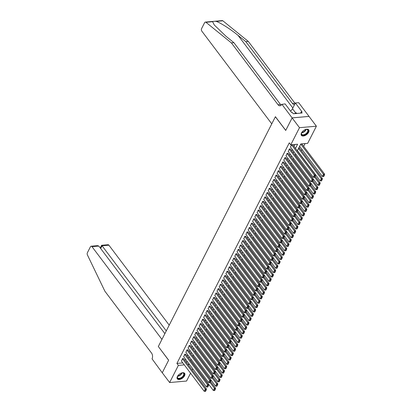 <?xml version="1.0" encoding="UTF-8"?>
<svg xmlns="http://www.w3.org/2000/svg" width="412" height="412" viewBox="0 0 412 412"><rect width="100%" height="100%" fill="white"/><g stroke="black" fill="none" stroke-linecap="round" stroke-linejoin="round"><path stroke-width="0.62" d="M177.423 376.429A4.583 2.529 -37 0 1 181.105 373.138A4.583 2.529 -37 0 1 184.648 373.354A4.583 2.529 -37 0 1 184.55 375.801A4.583 2.529 -37 0 1 180.873 379.091A4.583 2.529 -37 0 1 177.325 378.875A4.583 2.529 -37 0 1 177.423 376.429M301.491 132.932A4.583 2.529 -37 0 1 305.174 129.641A4.583 2.529 -37 0 1 308.717 129.857A4.583 2.529 -37 0 1 308.619 132.303A4.583 2.529 -37 0 1 304.937 135.594A4.583 2.529 -37 0 1 301.393 135.378A4.583 2.529 -37 0 1 301.491 132.932M190.555 373.195L186.548 381.048L169.641 382.537L162.261 372.752L168.657 360.196L158.326 346.497L275.381 116.761L285.717 130.455L292.113 117.899L309.021 116.416L316.401 126.201L307.666 143.34L300.812 143.942L297.294 150.849M301.429 150.73L302.053 149.51M303.654 146.363L305.081 143.567M192.78 368.822L192.157 370.043M183.582 358.677L182.547 358.558L181.471 361.154M185.807 354.31L184.772 354.191L183.695 356.787M188.032 349.942L187.002 349.824L185.925 352.42M190.256 345.575L189.226 345.457L188.15 348.052M192.481 341.208L191.451 341.09L190.375 343.685M194.706 336.836L193.676 336.717L192.6 339.318M196.931 332.469L195.901 332.35L194.825 334.951M199.156 328.101L198.126 327.983L197.049 330.584M201.386 323.734L200.35 323.616L199.274 326.216M203.61 319.367L202.575 319.248L201.499 321.849M205.835 315L204.805 314.881L203.729 317.477M208.06 310.633L207.03 310.514L205.954 313.11M210.285 306.265L209.255 306.147L208.178 308.743M212.51 301.898L211.48 301.78L210.403 304.375M214.734 297.531L213.704 297.413L212.628 300.008M216.959 293.164L215.929 293.045L214.853 295.641M219.189 288.791L218.154 288.678L217.078 291.274M221.414 284.424L220.379 284.306L219.302 286.906M223.639 280.057L222.609 279.939L221.532 282.539M225.864 275.69L224.834 275.571L223.757 278.172M228.088 271.323L227.058 271.204L225.982 273.805M230.313 266.955L229.283 266.837L228.207 269.438M232.538 262.588L231.508 262.47L230.432 265.065M234.763 258.221L233.733 258.103L232.656 260.698M236.993 253.854L235.958 253.735L234.881 256.331M239.218 249.487L238.182 249.368L237.106 251.964M241.442 245.119L240.412 245.001L239.336 247.597M243.667 240.752L242.637 240.634L241.561 243.229M245.892 236.38L244.862 236.261L243.786 238.862M248.117 232.013L247.087 231.894L246.01 234.495M250.342 227.645L249.312 227.527L248.235 230.128M252.566 223.278L251.536 223.16L250.46 225.761M254.796 218.911L253.761 218.793L252.685 221.393M257.021 214.544L255.986 214.425L254.91 217.021M259.246 210.177L258.216 210.058L257.139 212.654M261.471 205.809L260.441 205.691L259.364 208.287M263.695 201.442L262.665 201.324L261.589 203.919M265.92 197.075L264.89 196.957L263.814 199.552M268.145 192.708L267.115 192.589L266.039 195.185M270.37 188.335L269.34 188.222L268.264 190.818M272.595 183.968L271.565 183.85L270.488 186.451M274.825 179.601L273.789 179.483L272.713 182.083M277.049 175.234L276.014 175.115L274.938 177.716M279.274 170.867L278.244 170.748L277.168 173.349M281.499 166.5L280.469 166.381L279.393 168.982M283.724 162.132L282.694 162.014L281.617 164.609M285.949 157.765L284.919 157.647L283.842 160.242M288.173 153.398L287.143 153.279L286.067 155.875M290.398 149.031L289.368 148.912L288.292 151.508M299.539 148.227L298.7 148.093M295.471 148.433L297.613 144.226L290.759 144.823L289.281 142.866L176.897 363.436L182.799 362.915M184.947 360.49L185.57 359.269M187.172 356.123L187.795 354.902M189.396 351.755L190.02 350.535M191.626 347.388L192.244 346.168M193.851 343.021L194.469 341.8M196.076 338.654L196.699 337.433M198.301 334.281L198.924 333.066M200.526 329.914L201.149 328.694M202.75 325.547L203.374 324.326M204.975 321.18L205.598 319.959M207.2 316.813L207.823 315.592M209.43 312.445L210.048 311.225M211.655 308.078L212.273 306.858M213.88 303.711L214.503 302.49M216.104 299.344L216.727 298.123M218.329 294.977L218.952 293.756M220.554 290.609L221.177 289.389M222.779 286.237L223.402 285.022M225.004 281.87L225.627 280.649M227.233 277.503L227.851 276.282M229.458 273.135L230.076 271.915M231.683 268.768L232.301 267.548M233.908 264.401L234.531 263.18M236.133 260.034L236.756 258.813M238.357 255.667L238.981 254.446M240.582 251.299L241.205 250.079M242.807 246.932L243.43 245.712M245.037 242.565L245.655 241.344M247.262 238.198L247.88 236.977M249.487 233.825L250.105 232.61M251.711 229.458L252.335 228.238M253.936 225.091L254.559 223.87M256.161 220.724L256.784 219.503M258.386 216.357L259.009 215.136M260.611 211.989L261.234 210.769M262.835 207.622L263.459 206.402M265.065 203.255L265.683 202.035M267.29 198.888L267.908 197.667M269.515 194.521L270.138 193.3M271.74 190.153L272.363 188.933M273.965 185.781L274.588 184.566M276.189 181.414L276.812 180.193M278.414 177.047L279.037 175.826M280.639 172.68L281.262 171.459M282.869 168.312L283.487 167.092M285.094 163.945L285.712 162.725M287.318 159.578L287.942 158.357M289.543 155.211L290.166 153.99M291.768 150.844L292.391 149.623M293.993 146.476L295.023 144.452M290.372 146.945L313.223 177.232L314.335 175.048L291.485 144.761L290.517 147.141M292.113 117.899L299.493 127.684L316.401 126.201M169.641 382.537L178.375 365.392L184.277 364.872M176.897 363.436L178.375 365.392M290.759 144.823L299.493 127.684M186.425 362.447L187.048 361.226M188.65 358.079L189.273 356.859M190.874 353.712L191.498 352.492M193.099 349.345L193.722 348.125M195.324 344.978L195.947 343.757M197.549 340.606L198.172 339.39M199.779 336.238L200.397 335.018M202.004 331.871L202.622 330.651M204.228 327.504L204.852 326.283M206.453 323.137L207.076 321.916M208.678 318.77L209.301 317.549M210.903 314.402L211.526 313.182M213.128 310.035L213.751 308.815M215.352 305.668L215.976 304.447M217.582 301.301L218.2 300.08M219.807 296.934L220.425 295.713M222.032 292.561L222.655 291.346M224.257 288.194L224.88 286.973M226.482 283.827L227.105 282.606M228.706 279.46L229.33 278.239M230.931 275.092L231.554 273.872M233.156 270.725L233.779 269.505M235.386 266.358L236.004 265.137M237.611 261.991L238.229 260.77M239.835 257.624L240.453 256.403M242.06 253.256L242.683 252.036M244.285 248.889L244.908 247.669M246.51 244.522L247.133 243.301M248.735 240.15L249.358 238.934M250.96 235.782L251.583 234.562M253.184 231.415L253.807 230.195M255.414 227.048L256.032 225.828M257.639 222.681L258.257 221.46M259.864 218.314L260.487 217.093M262.089 213.946L262.712 212.726M264.313 209.579L264.937 208.359M266.538 205.212L267.161 203.992M268.763 200.845L269.386 199.624M270.988 196.478L271.611 195.257M273.218 192.105L273.836 190.89M275.443 187.738L276.061 186.523M277.667 183.371L278.291 182.15M279.892 179.004L280.515 177.783M282.117 174.637L282.74 173.416M284.342 170.269L284.965 169.049M286.567 165.902L287.19 164.682M288.791 161.535L289.415 160.314M291.021 157.168L291.639 155.947M293.246 152.8L293.864 151.58M188.871 363.642L188.428 364.507L189.453 364.419M295.692 153.995L295.069 155.216M293.462 158.363L292.844 159.583M291.238 162.73L290.62 163.95M289.013 167.102L288.39 168.317M286.788 171.469L286.165 172.69M284.563 175.836L283.94 177.057M282.338 180.204L281.715 181.424M280.114 184.571L279.491 185.791M277.889 188.938L277.266 190.159M275.659 193.305L275.041 194.526M273.434 197.672L272.816 198.893M271.209 202.04L270.591 203.26M268.984 206.407L268.361 207.627M266.76 210.774L266.137 211.995M264.535 215.141L263.912 216.362M262.31 219.514L261.687 220.729M260.085 223.881L259.462 225.101M257.855 228.248L257.237 229.469M255.631 232.615L255.013 233.836M253.406 236.982L252.788 238.203M251.181 241.35L250.558 242.57M248.956 245.717L248.333 246.937M246.731 250.084L246.108 251.305M244.507 254.451L243.883 255.672M242.282 258.818L241.659 260.039M240.057 263.186L239.434 264.406M237.827 267.558L237.209 268.773M235.602 271.925L234.984 273.146M233.377 276.292L232.754 277.513M231.153 280.66L230.529 281.88M228.928 285.027L228.305 286.247M226.703 289.394L226.08 290.614M224.478 293.761L223.855 294.982M222.253 298.128L221.63 299.349M220.023 302.496L219.405 303.716M217.799 306.863L217.181 308.083M215.574 311.23L214.951 312.451M213.349 315.597L212.726 316.818M211.124 319.969L210.501 321.185M208.899 324.337L208.276 325.557M206.675 328.704L206.052 329.924M204.45 333.071L203.827 334.292M202.22 337.438L201.602 338.659M199.995 341.806L199.377 343.026M197.77 346.173L197.147 347.393M195.546 350.54L194.922 351.76M193.321 354.907L192.698 356.128M191.096 359.274L190.473 360.495M314.892 175.857L314.114 177.387L314.572 177.345L315.35 175.816L314.892 175.857L314.335 175.048L315.474 174.951L292.628 144.663M315.474 174.951L315.35 175.816M314.114 177.387L313.223 177.232M300.729 144.102L323.471 174.25L322.359 176.434L299.617 146.286M324.033 175.054L323.255 176.583L323.708 176.542L324.491 175.012L324.033 175.054L323.471 174.25L324.615 174.147L301.764 143.86M322.359 176.434L323.255 176.583M324.491 175.012L324.615 174.147M305.39 129.553A3.966 2.189 -37 0 1 306.322 129.358A3.966 2.189 -37 0 1 308.243 130.599A3.966 2.189 -37 0 1 305.06 134.724A3.966 2.189 -37 0 1 301.399 134.013A3.966 2.189 -37 0 1 301.574 132.942A3.966 2.189 -37 0 1 302.017 132.097M301.62 132.813A3.672 2.029 143 0 0 301.502 133.694A3.672 2.029 143 0 0 301.738 134.322A3.672 2.029 143 0 0 305.405 134.065A3.672 2.029 143 0 0 307.841 130.527A3.672 2.029 143 0 0 307.604 129.898A3.672 2.029 143 0 0 306.188 129.373M301.239 135.121A4.558 2.513 143 0 0 305.797 134.683A4.558 2.513 143 0 0 308.748 130.341A4.558 2.513 143 0 0 308.511 129.636M297.057 113.439L296.063 112.795L294.292 113.681M296.578 113.48L296.063 112.795M181.321 373.051A3.966 2.189 -37 0 1 182.253 372.855A3.966 2.189 -37 0 1 184.174 374.091A3.966 2.189 -37 0 1 180.992 378.221A3.966 2.189 -37 0 1 177.33 377.51A3.966 2.189 -37 0 1 177.505 376.434A3.966 2.189 -37 0 1 177.948 375.595M182.114 372.87A3.672 2.029 -37 0 1 177.557 376.305A3.672 2.029 143 0 0 177.433 377.186A3.672 2.029 143 0 0 177.67 377.819A3.672 2.029 143 0 0 181.337 377.562A3.672 2.029 143 0 0 183.773 374.024A3.672 2.029 143 0 0 183.536 373.396A3.672 2.029 143 0 0 182.119 372.865M177.17 378.618A4.558 2.513 143 0 0 181.728 378.18A4.558 2.513 143 0 0 184.679 373.839A4.558 2.513 143 0 0 184.442 373.133M212.628 21.702L205.943 22.289A1.761 1.102 -95 0 0 205.351 22.083L222.259 20.6A1.761 1.102 85 0 1 222.851 20.801L248.307 41.427L245.81 41.643L238.002 35.324C230.663 29.267 220.348 22.691 216.166 21.388C214.333 21.182 213.153 21.285 212.628 21.702L214.25 24.962L226.095 36.364L233.903 42.688L280.546 104.519A4.115 2.575 -95 0 0 281.169 105.148M233.903 42.688L231.4 42.91L278.043 104.741A4.115 2.575 -95 0 0 279.964 105.781A4.115 2.575 -95 0 0 281.669 104.421L285.104 103.891L291.717 112.656L292.448 112.589L293.334 113.764L302.156 112.991L301.27 111.817L302.001 111.755L295.389 102.99L298.7 102.696L309.031 116.395L292.123 117.878L285.748 130.393L275.417 116.694L271.766 123.858L201.803 31.111A1.761 1.102 -95 0 1 201.581 28.629L204.62 22.665A1.761 1.102 -95 0 1 205.351 22.083M248.307 41.427L294.956 103.258A4.115 2.575 -95 0 0 295.136 103.479M294.632 104.473A4.115 2.575 -95 0 1 294.369 104.514A4.115 2.575 -95 0 1 292.453 103.474L245.81 41.643M205.943 22.289L231.4 42.91M281.793 104.179L292.123 117.878M295.389 102.99L292.484 108.686A6.613 3.651 -37 0 1 290.589 111.158M301.27 111.817L300.6 113.13M169.208 325.135L108.886 245.171L102.052 245.773L100.657 248.508M166.273 330.898L102.052 245.773C101.563 245.14 101.501 245.145 101.872 245.789M158.29 346.564L161.942 339.4L91.974 246.654A1.761 1.102 -95 0 0 91.155 246.211A1.761 1.102 -95 0 0 90.424 246.793L87.385 252.752A1.761 1.102 -95 0 0 87.411 254.92L104.885 291.212L151.528 353.038A4.115 2.575 85 0 1 152.038 358.837L162.251 372.772L168.626 360.258L158.368 346.559M164.877 333.638L98.808 246.057L91.974 246.654M100.26 247.978L101.63 245.289L108.062 244.728A1.761 1.102 85 0 1 108.886 245.171M91.155 246.211L97.582 245.645L98.808 246.057M289.26 149.129L312.105 179.416L313.249 179.318L290.254 148.835M288.148 151.312L310.993 181.604L312.105 179.416L312.667 180.224L311.889 181.754L312.348 181.713L313.125 180.183L312.667 180.224M313.249 179.318L313.125 180.183M311.889 181.754L310.993 181.604M287.03 153.496L309.881 183.788L311.024 183.685L288.029 153.202M285.918 155.679L308.768 185.972L309.881 183.788L310.442 184.591L309.664 186.121L310.118 186.08L310.9 184.55L310.442 184.591M311.024 183.685L310.9 184.55M309.664 186.121L308.768 185.972M284.805 157.863L307.656 188.155L308.799 188.052L285.804 157.569M283.693 160.047L306.543 190.339L307.656 188.155L308.217 188.959L307.44 190.488L307.893 190.447L308.676 188.917L308.217 188.959M308.799 188.052L308.676 188.917M307.44 190.488L306.543 190.339M282.581 162.23L305.431 192.522L306.574 192.419L283.574 161.937M281.468 164.414L304.319 194.706L305.431 192.522L305.992 193.326L305.21 194.855L305.668 194.814L306.446 193.285L305.992 193.326M306.574 192.419L306.446 193.285M305.21 194.855L304.319 194.706M298.504 148.469L321.247 178.617L320.134 180.801L297.392 150.653M321.808 179.421L321.03 180.95L321.484 180.909L322.266 179.38L321.808 179.421L321.247 178.617L322.39 178.514L299.39 148.032M320.134 180.801L321.03 180.95M322.266 179.38L322.39 178.514M314.65 177.191L319.022 182.985L317.909 185.168L295.167 155.02M319.583 183.788L318.8 185.318L319.259 185.276L320.036 183.752L319.583 183.788L319.022 182.985L320.165 182.882L315.144 176.223M317.909 185.168L318.8 185.318M320.036 183.752L320.165 182.882M312.425 181.558L316.797 187.352L315.685 189.535L292.942 159.387M317.358 188.155L316.576 189.685L317.034 189.644L317.812 188.119L317.358 188.155L316.797 187.352L317.94 187.249L312.914 180.595M315.685 189.535L316.576 189.685M317.812 188.119L317.94 187.249M310.2 185.925L314.572 191.719L313.46 193.903L290.718 163.76M315.128 192.528L314.351 194.052L314.809 194.016L315.587 192.486L315.128 192.528L314.572 191.719L315.716 191.621L310.689 184.962M313.46 193.903L314.351 194.052M315.587 192.486L315.716 191.621M280.356 166.602L303.206 196.89L304.35 196.787L281.35 166.304M279.243 168.786L302.094 199.073L303.206 196.89L303.768 197.693L302.985 199.223L303.443 199.181L304.221 197.657L303.768 197.693M304.35 196.787L304.221 197.657M302.985 199.223L302.094 199.073M307.975 190.293L312.348 196.086L311.235 198.27L288.493 168.127M312.904 196.895L312.126 198.419L312.584 198.383L313.362 196.854L312.904 196.895L312.348 196.086L313.486 195.988L308.464 189.329M311.235 198.27L312.126 198.419M313.362 196.854L313.486 195.988M278.131 170.97L300.981 201.257L302.125 201.154L279.125 170.671M277.019 173.153L299.869 203.44L300.981 201.257L301.538 202.06L300.76 203.59L301.218 203.549L301.996 202.024L301.538 202.06M302.125 201.154L301.996 202.024M300.76 203.59L299.869 203.44M305.75 194.66L310.123 200.453L309.005 202.637L286.268 172.494M310.679 201.262L309.901 202.792L310.36 202.75L311.137 201.221L310.679 201.262L310.123 200.453L311.261 200.356L306.24 193.697M309.005 202.637L309.901 202.792M311.137 201.221L311.261 200.356M275.906 175.337L298.757 205.624L299.9 205.526L276.9 175.038M274.794 177.52L297.644 207.808L298.757 205.624L299.313 206.433L298.535 207.957L298.994 207.921L299.771 206.391L299.313 206.433M299.9 205.526L299.771 206.391M298.535 207.957L297.644 207.808M303.526 199.027L307.893 204.821L306.78 207.004L284.043 176.861M308.454 205.629L307.676 207.159L308.135 207.118L308.912 205.588L308.454 205.629L307.893 204.821L309.036 204.723L304.015 198.064M306.78 207.004L307.676 207.159M308.912 205.588L309.036 204.723M273.681 179.704L296.532 209.991L297.67 209.893L274.675 179.405M272.569 181.888L295.419 212.175L296.532 209.991L297.088 210.8L296.31 212.324L296.769 212.288L297.546 210.759L297.088 210.8M297.67 209.893L297.546 210.759M296.31 212.324L295.419 212.175M301.296 203.394L305.668 209.188L304.556 211.371L281.813 181.228M306.229 209.996L305.452 211.526L305.905 211.485L306.688 209.955L306.229 209.996L305.668 209.188L306.811 209.09L301.79 202.431M304.556 211.371L305.452 211.526M306.688 209.955L306.811 209.09M271.457 184.071L294.302 214.358L295.445 214.261L272.45 183.773M270.344 186.255L293.19 216.542L294.302 214.358L294.863 215.167L294.086 216.697L294.544 216.655L295.322 215.126L294.863 215.167M295.445 214.261L295.322 215.126M294.086 216.697L293.19 216.542M299.071 207.761L303.443 213.555L302.331 215.739L279.588 185.596M304.005 214.364L303.227 215.893L303.68 215.852L304.463 214.322L304.005 214.364L303.443 213.555L304.586 213.457L299.565 206.798M302.331 215.739L303.227 215.893M304.463 214.322L304.586 213.457M269.232 188.439L292.077 218.726L293.22 218.628L270.226 188.14M268.114 190.622L290.965 220.909L292.077 218.726L292.638 219.534L291.861 221.064L292.319 221.023L293.097 219.493L292.638 219.534M293.22 218.628L293.097 219.493M291.861 221.064L290.965 220.909M296.846 212.129L301.218 217.922L300.106 220.111L277.364 189.963M301.78 218.731L300.997 220.26L301.455 220.219L302.233 218.69L301.78 218.731L301.218 217.922L302.362 217.824L297.34 211.165M300.106 220.111L300.997 220.26M302.233 218.69L302.362 217.824M267.002 192.806L289.852 223.093L290.996 222.995L268.001 192.512M265.889 194.989L288.74 225.276L289.852 223.093L290.414 223.901L289.636 225.431L290.089 225.39L290.872 223.86L290.414 223.901M290.996 222.995L290.872 223.86M289.636 225.431L288.74 225.276M294.621 216.496L298.994 222.295L297.881 224.478L275.139 194.33M299.555 223.098L298.772 224.628L299.23 224.586L300.008 223.057L299.555 223.098L298.994 222.295L300.137 222.192L295.11 215.533M297.881 224.478L298.772 224.628M300.008 223.057L300.137 222.192M264.777 197.173L287.627 227.46L288.771 227.362L265.771 196.879M263.665 199.357L286.515 229.644L287.627 227.46L288.189 228.269L287.411 229.798L287.864 229.757L288.647 228.227L288.189 228.269M288.771 227.362L288.647 228.227M287.411 229.798L286.515 229.644M292.396 220.863L296.769 226.662L295.656 228.845L272.914 198.697M297.325 227.465L296.547 228.995L297.006 228.954L297.783 227.424L297.325 227.465L296.769 226.662L297.912 226.559L292.886 219.9M295.656 228.845L296.547 228.995M297.783 227.424L297.912 226.559M262.552 201.54L285.403 231.827L286.546 231.729L263.546 201.247M261.44 203.724L284.29 234.016L285.403 231.827L285.964 232.636L285.181 234.165L285.64 234.124L286.417 232.595L285.964 232.636M286.546 231.729L286.417 232.595M285.181 234.165L284.29 234.016M290.172 225.235L294.544 231.029L293.432 233.213L270.689 203.065M295.1 231.832L294.322 233.362L294.781 233.321L295.558 231.796L295.1 231.832L294.544 231.029L295.682 230.926L290.661 224.267M293.432 233.213L294.322 233.362M295.558 231.796L295.682 230.926M260.327 205.907L283.178 236.2L284.321 236.097L261.321 205.614M259.215 208.091L282.066 238.383L283.178 236.2L283.739 237.003L282.956 238.533L283.415 238.491L284.192 236.962L283.739 237.003M284.321 236.097L284.192 236.962M282.956 238.533L282.066 238.383M287.947 229.602L292.319 235.396L291.202 237.58L268.464 207.432M292.875 236.2L292.098 237.729L292.556 237.688L293.334 236.164L292.875 236.2L292.319 235.396L293.457 235.293L288.436 228.639M291.202 237.58L292.098 237.729M293.334 236.164L293.457 235.293M258.103 210.275L280.953 240.567L282.096 240.464L259.096 209.981M256.99 212.458L279.841 242.75L280.953 240.567L281.509 241.37L280.732 242.9L281.19 242.859L281.968 241.329L281.509 241.37M282.096 240.464L281.968 241.329M280.732 242.9L279.841 242.75M285.722 233.97L290.089 239.763L288.977 241.947L266.24 211.804M290.651 240.567L289.873 242.096L290.331 242.06L291.109 240.531L290.651 240.567L290.089 239.763L291.233 239.66L286.211 233.007M288.977 241.947L289.873 242.096M291.109 240.531L291.233 239.66M255.878 214.642L278.728 244.934L279.866 244.831L256.872 214.348M254.765 216.83L277.616 247.118L278.728 244.934L279.284 245.737L278.507 247.267L278.965 247.226L279.743 245.701L279.284 245.737M279.866 244.831L279.743 245.701M278.507 247.267L277.616 247.118M283.492 238.337L287.864 244.131L286.752 246.314L264.01 216.171M288.426 244.939L287.648 246.464L288.101 246.428L288.884 244.898L288.426 244.939L287.864 244.131L289.008 244.033L283.986 237.374M286.752 246.314L287.648 246.464M288.884 244.898L289.008 244.033M253.653 219.014L276.498 249.301L277.642 249.198L254.647 218.715M252.541 221.198L275.386 251.485L276.498 249.301L277.06 250.105L276.282 251.634L276.74 251.593L277.518 250.069L277.06 250.105M277.642 249.198L277.518 250.069M276.282 251.634L275.386 251.485M281.267 242.704L285.64 248.498L284.527 250.681L261.785 220.538M286.201 249.306L285.423 250.831L285.877 250.795L286.659 249.265L286.201 249.306L285.64 248.498L286.783 248.4L281.762 241.741M284.527 250.681L285.423 250.831M286.659 249.265L286.783 248.4M251.428 223.381L274.274 253.668L275.417 253.565L252.422 223.083M250.311 225.565L273.161 255.852L274.274 253.668L274.835 254.472L274.057 256.001L274.516 255.965L275.293 254.436L274.835 254.472M275.417 253.565L275.293 254.436M274.057 256.001L273.161 255.852M279.042 247.071L283.415 252.865L282.302 255.049L259.56 224.906M283.976 253.674L283.193 255.203L283.652 255.162L284.429 253.632L283.976 253.674L283.415 252.865L284.558 252.767L279.537 246.108M282.302 255.049L283.193 255.203M284.429 253.632L284.558 252.767M249.198 227.748L272.049 258.036L273.192 257.938L250.197 227.45M248.086 229.932L270.936 260.219L272.049 258.036L272.61 258.844L271.832 260.369L272.286 260.332L273.068 258.803L272.61 258.844M273.192 257.938L273.068 258.803M271.832 260.369L270.936 260.219M276.818 251.438L281.19 257.232L280.078 259.416L257.335 229.273M281.751 258.041L280.969 259.57L281.427 259.529L282.205 258L281.751 258.041L281.19 257.232L282.333 257.134L277.307 250.475M280.078 259.416L280.969 259.57M282.205 258L282.333 257.134M246.973 232.116L269.824 262.403L270.967 262.305L247.967 231.817M245.861 234.299L268.712 264.586L269.824 262.403L270.385 263.211L269.608 264.736L270.061 264.7L270.844 263.17L270.385 263.211M270.967 262.305L270.844 263.17M269.608 264.736L268.712 264.586M274.593 255.806L278.965 261.599L277.853 263.783L255.11 233.64M279.521 262.408L278.744 263.938L279.202 263.896L279.98 262.367L279.521 262.408L278.965 261.599L280.108 261.502L275.082 254.843M277.853 263.783L278.744 263.938M279.98 262.367L280.108 261.502M244.749 236.483L267.599 266.77L268.742 266.672L245.743 236.184M243.636 238.666L266.487 268.954L267.599 266.77L268.161 267.579L267.378 269.108L267.836 269.067L268.614 267.537L268.161 267.579M268.742 266.672L268.614 267.537M267.378 269.108L266.487 268.954M272.368 260.173L276.74 265.967L275.628 268.15L252.886 238.007M277.297 266.775L276.519 268.305L276.977 268.264L277.755 266.734L277.297 266.775L276.74 265.967L277.884 265.869L272.857 259.21M275.628 268.15L276.519 268.305M277.755 266.734L277.884 265.869M242.524 240.85L265.374 271.137L266.518 271.039L243.518 240.557M241.411 243.034L264.262 273.321L265.374 271.137L265.936 271.946L265.153 273.475L265.611 273.434L266.389 271.905L265.936 271.946M266.518 271.039L266.389 271.905M265.153 273.475L264.262 273.321M270.143 264.54L274.516 270.339L273.403 272.523L250.661 242.374M275.072 271.142L274.294 272.672L274.752 272.631L275.53 271.101L275.072 271.142L274.516 270.339L275.654 270.236L270.632 263.577M273.403 272.523L274.294 272.672M275.53 271.101L275.654 270.236M240.299 245.217L263.15 275.504L264.293 275.407L241.293 244.924M239.187 247.401L262.037 277.688L263.15 275.504L263.706 276.313L262.928 277.843L263.386 277.801L264.164 276.272L263.706 276.313M264.293 275.407L264.164 276.272M262.928 277.843L262.037 277.688M267.918 268.907L272.286 274.706L271.173 276.89L248.436 246.742M272.847 275.51L272.069 277.039L272.528 276.998L273.305 275.468L272.847 275.51L272.286 274.706L273.429 274.603L268.408 267.944M271.173 276.89L272.069 277.039M273.305 275.468L273.429 274.603M238.074 249.584L260.925 279.872L262.063 279.774L239.068 249.291M236.962 251.768L259.812 282.055L260.925 279.872L261.481 280.68L260.703 282.21L261.162 282.168L261.939 280.639L261.481 280.68M262.063 279.774L261.939 280.639M260.703 282.21L259.812 282.055M265.688 273.28L270.061 279.073L268.948 281.257L246.206 251.109M270.622 279.877L269.845 281.406L270.298 281.365L271.081 279.836L270.622 279.877L270.061 279.073L271.204 278.97L266.183 272.311M268.948 281.257L269.845 281.406M271.081 279.836L271.204 278.97M235.849 253.952L258.7 284.244L259.838 284.141L236.843 253.658M234.737 256.135L257.582 286.428L258.7 284.244L259.256 285.047L258.478 286.577L258.937 286.536L259.714 285.006L259.256 285.047M259.838 284.141L259.714 285.006M258.478 286.577L257.582 286.428M263.464 277.647L267.836 283.441L266.724 285.624L243.981 255.476M268.397 284.244L267.62 285.774L268.073 285.732L268.856 284.208L268.397 284.244L267.836 283.441L268.979 283.338L263.958 276.679M266.724 285.624L267.62 285.774M268.856 284.208L268.979 283.338M233.625 258.319L256.47 288.611L257.613 288.508L234.619 258.025M232.512 260.502L255.358 290.795L256.47 288.611L257.031 289.415L256.254 290.944L256.712 290.903L257.49 289.373L257.031 289.415M257.613 288.508L257.49 289.373M256.254 290.944L255.358 290.795M261.239 282.014L265.611 287.808L264.499 289.991L241.756 259.843M266.173 288.611L265.39 290.141L265.848 290.099L266.626 288.575L266.173 288.611L265.611 287.808L266.755 287.705L261.733 281.051M264.499 289.991L265.39 290.141M266.626 288.575L266.755 287.705M231.395 262.686L254.245 292.978L255.388 292.875L232.394 262.392M230.282 264.87L253.133 295.162L254.245 292.978L254.807 293.782L254.029 295.311L254.482 295.27L255.265 293.741L254.807 293.782M255.388 292.875L255.265 293.741M254.029 295.311L253.133 295.162M259.014 286.381L263.386 292.175L262.274 294.359L239.532 264.216M263.948 292.983L263.165 294.508L263.623 294.472L264.401 292.942L263.948 292.983L263.386 292.175L264.53 292.077L259.503 285.418M262.274 294.359L263.165 294.508M264.401 292.942L264.53 292.077M229.17 267.058L252.02 297.346L253.164 297.243L230.169 266.76M228.057 269.242L250.908 299.529L252.02 297.346L252.582 298.149L251.804 299.678L252.257 299.637L253.04 298.113L252.582 298.149M253.164 297.243L253.04 298.113M251.804 299.678L250.908 299.529M256.789 290.748L261.162 296.542L260.049 298.726L237.307 268.583M261.718 297.351L260.94 298.875L261.399 298.839L262.176 297.309L261.718 297.351L261.162 296.542L262.305 296.444L257.279 289.785M260.049 298.726L260.94 298.875M262.176 297.309L262.305 296.444M226.945 271.426L249.796 301.713L250.939 301.61L227.939 271.127M225.833 273.609L248.683 303.896L249.796 301.713L250.357 302.516L249.574 304.046L250.032 304.005L250.81 302.48L250.357 302.516M250.939 301.61L250.81 302.48M249.574 304.046L248.683 303.896M254.565 295.116L258.937 300.909L257.824 303.093L235.082 272.95M259.493 301.718L258.715 303.247L259.174 303.206L259.951 301.677L259.493 301.718L258.937 300.909L260.08 300.812L255.054 294.153M257.824 303.093L258.715 303.247M259.951 301.677L260.08 300.812M224.72 275.793L247.571 306.08L248.714 305.982L225.714 275.494M223.608 277.976L246.458 308.264L247.571 306.08L248.132 306.889L247.349 308.413L247.808 308.377L248.585 306.847L248.132 306.889M248.714 305.982L248.585 306.847M247.349 308.413L246.458 308.264M252.34 299.483L256.712 305.277L255.6 307.46L232.857 277.317M257.268 306.085L256.491 307.615L256.949 307.573L257.727 306.044L257.268 306.085L256.712 305.277L257.85 305.179L252.829 298.52M255.6 307.46L256.491 307.615M257.727 306.044L257.85 305.179M222.495 280.16L245.346 310.447L246.489 310.349L223.489 279.861M221.383 282.344L244.234 312.631L245.346 310.447L245.902 311.256L245.125 312.78L245.583 312.744L246.361 311.214L245.902 311.256M246.489 310.349L246.361 311.214M245.125 312.78L244.234 312.631M250.115 303.85L254.482 309.644L253.37 311.827L230.632 281.684M255.043 310.452L254.266 311.982L254.724 311.941L255.502 310.411L255.043 310.452L254.482 309.644L255.625 309.546L250.604 302.887M253.37 311.827L254.266 311.982M255.502 310.411L255.625 309.546M220.271 284.527L243.121 314.814L244.264 314.716L221.265 284.228M219.158 286.711L242.009 316.998L243.121 314.814L243.677 315.623L242.9 317.152L243.358 317.111L244.136 315.582L243.677 315.623M244.264 314.716L244.136 315.582M242.9 317.152L242.009 316.998M247.89 308.217L252.257 314.011L251.145 316.195L228.403 286.052M252.819 314.82L252.041 316.349L252.499 316.308L253.277 314.778L252.819 314.82L252.257 314.011L253.401 313.913L248.379 307.254M251.145 316.195L252.041 316.349M253.277 314.778L253.401 313.913M218.046 288.894L240.896 319.182L242.035 319.084L219.04 288.596M216.933 291.078L239.779 321.365L240.896 319.182L241.453 319.99L240.675 321.52L241.133 321.478L241.911 319.949L241.453 319.99M242.035 319.084L241.911 319.949M240.675 321.52L239.779 321.365M245.66 312.584L250.032 318.378L248.92 320.567L226.178 290.419M250.594 319.187L249.816 320.716L250.269 320.675L251.052 319.146L250.594 319.187L250.032 318.378L251.176 318.28L246.155 311.621M248.92 320.567L249.816 320.716M251.052 319.146L251.176 318.28M215.821 293.262L238.666 323.549L239.81 323.451L216.815 292.968M214.709 295.445L237.554 325.732L238.666 323.549L239.228 324.357L238.45 325.887L238.909 325.846L239.686 324.316L239.228 324.357M239.81 323.451L239.686 324.316M238.45 325.887L237.554 325.732M243.435 316.952L247.808 322.751L246.695 324.934L223.953 294.786M248.369 323.554L247.591 325.083L248.045 325.042L248.827 323.513L248.369 323.554L247.808 322.751L248.951 322.648L243.93 315.989M246.695 324.934L247.591 325.083M248.827 323.513L248.951 322.648M213.591 297.629L236.442 327.916L237.585 327.818L214.59 297.335M212.479 299.812L235.329 330.1L236.442 327.916L237.003 328.724L236.225 330.254L236.679 330.213L237.461 328.683L237.003 328.724M237.585 327.818L237.461 328.683M236.225 330.254L235.329 330.1M241.211 321.319L245.583 327.118L244.47 329.301L221.728 299.153M246.144 327.921L245.361 329.451L245.82 329.409L246.597 327.88L246.144 327.921L245.583 327.118L246.726 327.015L241.705 320.356M244.47 329.301L245.361 329.451M246.597 327.88L246.726 327.015M211.366 301.996L234.217 332.283L235.36 332.185L212.365 301.702M210.254 304.18L233.104 334.472L234.217 332.283L234.778 333.092L234.001 334.621L234.454 334.58L235.237 333.051L234.778 333.092M235.36 332.185L235.237 333.051M234.001 334.621L233.104 334.472M238.986 325.691L243.358 331.485L242.246 333.668L219.503 303.52M243.919 332.288L243.137 333.818L243.595 333.777L244.373 332.252L243.919 332.288L243.358 331.485L244.501 331.382L239.475 324.723M242.246 333.668L243.137 333.818M244.373 332.252L244.501 331.382M209.142 306.363L231.992 336.656L233.135 336.553L210.135 306.07M208.029 308.547L230.88 338.839L231.992 336.656L232.553 337.459L231.771 338.988L232.229 338.947L233.007 337.418L232.553 337.459M233.135 336.553L233.007 337.418M231.771 338.988L230.88 338.839M236.761 330.058L241.133 335.852L240.021 338.036L217.278 307.888M241.69 336.656L240.912 338.185L241.37 338.144L242.148 336.619L241.69 336.656L241.133 335.852L242.277 335.749L237.25 329.095M240.021 338.036L240.912 338.185M242.148 336.619L242.277 335.749M206.917 310.73L229.767 341.023L230.911 340.92L207.911 310.437M205.804 312.914L228.655 343.206L229.767 341.023L230.329 341.826L229.546 343.356L230.004 343.314L230.782 341.785L230.329 341.826M230.911 340.92L230.782 341.785M229.546 343.356L228.655 343.206M234.536 334.426L238.909 340.219L237.796 342.403L215.054 312.26M239.465 341.023L238.687 342.552L239.145 342.516L239.923 340.987L239.465 341.023L238.909 340.219L240.047 340.116L235.025 333.463M237.796 342.403L238.687 342.552M239.923 340.987L240.047 340.116M204.692 315.098L227.542 345.39L228.686 345.287L205.686 314.804M203.58 317.286L226.43 347.574L227.542 345.39L228.099 346.193L227.321 347.723L227.779 347.682L228.557 346.157L228.099 346.193M228.686 345.287L228.557 346.157M227.321 347.723L226.43 347.574M232.311 338.793L236.679 344.587L235.566 346.77L212.829 316.627M237.24 345.395L236.462 346.919L236.921 346.883L237.698 345.354L237.24 345.395L236.679 344.587L237.822 344.489L232.801 337.83M235.566 346.77L236.462 346.919M237.698 345.354L237.822 344.489M202.467 319.47L225.318 349.757L226.461 349.654L203.461 319.171M201.355 321.654L224.205 351.941L225.318 349.757L225.874 350.561L225.096 352.09L225.555 352.049L226.332 350.524L225.874 350.561M226.461 349.654L226.332 350.524M225.096 352.09L224.205 351.941M230.087 343.16L234.454 348.954L233.341 351.137L210.599 320.994M235.015 349.762L234.237 351.287L234.696 351.251L235.473 349.721L235.015 349.762L234.454 348.954L235.597 348.856L230.576 342.197M233.341 351.137L234.237 351.287M235.473 349.721L235.597 348.856M200.242 323.837L223.093 354.124L224.231 354.021L201.236 323.538M199.13 326.021L221.98 356.308L223.093 354.124L223.649 354.928L222.871 356.457L223.33 356.421L224.107 354.892L223.649 354.928M224.231 354.021L224.107 354.892M222.871 356.457L221.98 356.308M227.857 347.527L232.229 353.321L231.117 355.505L208.374 325.362M232.79 354.129L232.013 355.659L232.466 355.618L233.249 354.088L232.79 354.129L232.229 353.321L233.372 353.223L228.351 346.564M231.117 355.505L232.013 355.659M233.249 354.088L233.372 353.223M198.018 328.204L220.863 358.492L222.006 358.394L199.011 327.906M196.905 330.388L219.75 360.675L220.863 358.492L221.424 359.3L220.647 360.824L221.105 360.788L221.883 359.259L221.424 359.3M222.006 358.394L221.883 359.259M220.647 360.824L219.75 360.675M225.632 351.894L230.004 357.688L228.892 359.872L206.149 329.729M230.565 358.497L229.788 360.026L230.241 359.985L231.024 358.455L230.565 358.497L230.004 357.688L231.147 357.59L226.126 350.931M228.892 359.872L229.788 360.026M231.024 358.455L231.147 357.59M195.793 332.572L218.638 362.859L219.781 362.761L196.787 332.273M194.675 334.755L217.526 365.042L218.638 362.859L219.199 363.667L218.422 365.192L218.875 365.156L219.658 363.626L219.199 363.667M219.781 362.761L219.658 363.626M218.422 365.192L217.526 365.042M223.407 356.262L227.779 362.055L226.667 364.239L203.925 334.096M228.341 362.864L227.558 364.393L228.016 364.352L228.794 362.823L228.341 362.864L227.779 362.055L228.923 361.957L223.901 355.298M226.667 364.239L227.558 364.393M228.794 362.823L228.923 361.957M193.563 336.939L216.413 367.226L217.557 367.128L194.562 336.64M192.45 339.122L215.301 369.409L216.413 367.226L216.975 368.034L216.197 369.564L216.65 369.523L217.433 367.993L216.975 368.034M217.557 367.128L217.433 367.993M216.197 369.564L215.301 369.409M221.182 360.629L225.555 366.423L224.442 368.606L201.7 338.463M226.116 367.231L225.333 368.761L225.791 368.719L226.569 367.19L226.116 367.231L225.555 366.423L226.698 366.325L221.671 359.666M224.442 368.606L225.333 368.761M226.569 367.19L226.698 366.325M191.338 341.306L214.189 371.593L215.332 371.495L192.332 341.012M190.226 343.49L213.076 373.777L214.189 371.593L214.75 372.402L213.972 373.931L214.425 373.89L215.203 372.36L214.75 372.402M215.332 371.495L215.203 372.36M213.972 373.931L213.076 373.777M218.957 364.996L223.33 370.795L222.217 372.978L199.475 342.83M223.886 371.598L223.108 373.128L223.567 373.087L224.344 371.557L223.886 371.598L223.33 370.795L224.473 370.692L219.447 364.033M222.217 372.978L223.108 373.128M224.344 371.557L224.473 370.692M189.113 345.673L211.964 375.96L213.107 375.862L190.107 345.38M188.001 347.857L210.851 378.144L211.964 375.96L212.525 376.769L211.742 378.298L212.201 378.257L212.978 376.728L212.525 376.769M213.107 375.862L212.978 376.728M211.742 378.298L210.851 378.144M216.733 369.363L221.105 375.162L219.993 377.346L197.25 347.198M221.661 375.965L220.883 377.495L221.342 377.454L222.12 375.924L221.661 375.965L221.105 375.162L222.243 375.059L217.222 368.4M219.993 377.346L220.883 377.495M222.12 375.924L222.243 375.059M186.888 350.04L209.739 380.327L210.882 380.23L187.882 349.747M185.776 352.224L208.627 382.511L209.739 380.327L210.3 381.136L209.517 382.666L209.976 382.624L210.753 381.095L210.3 381.136M210.882 380.23L210.753 381.095M209.517 382.666L208.627 382.511M214.508 373.736L218.88 379.529L217.763 381.713L195.025 351.565M219.436 380.333L218.659 381.862L219.117 381.821L219.895 380.291L219.436 380.333L218.88 379.529L220.018 379.426L214.997 372.767M217.763 381.713L218.659 381.862M219.895 380.291L220.018 379.426M184.664 354.408L207.514 384.7L208.657 384.597L185.657 354.114M183.551 356.591L206.402 386.883L207.514 384.7L208.07 385.503L207.293 387.033L207.751 386.992L208.529 385.462L208.07 385.503M208.657 384.597L208.529 385.462M207.293 387.033L206.402 386.883M212.283 378.103L216.65 383.896L215.538 386.08L192.801 355.932M217.212 384.7L216.434 386.229L216.892 386.188L217.67 384.664L217.212 384.7L216.65 383.896L217.793 383.793L212.772 377.135M215.538 386.08L216.434 386.229M217.67 384.664L217.793 383.793M182.439 358.775L205.289 389.067L206.427 388.964L183.433 358.481M181.326 360.958L204.177 391.251L205.289 389.067L205.845 389.87L205.068 391.4L205.526 391.359L206.304 389.829L205.845 389.87M206.427 388.964L206.304 389.829M205.068 391.4L204.177 391.251M210.053 382.47L214.425 388.264L213.313 390.447L190.571 360.299M214.987 389.067L214.209 390.597L214.662 390.555L215.445 389.031L214.987 389.067L214.425 388.264L215.569 388.161L210.547 381.507M213.313 390.447L214.209 390.597M215.445 389.031L215.569 388.161M306.178 129.373A3.672 2.029 -37 0 1 301.625 132.808M301.775 132.504A3.554 1.962 143 0 0 305.848 129.43M177.706 376.002A3.554 1.962 143 0 0 181.78 372.927M238.002 35.324L292.834 108.006M280.546 104.519L278.043 104.741M292.453 103.474L294.956 103.258M222.851 20.801L216.166 21.388M295.713 112.97L292.484 108.686"/></g></svg>
